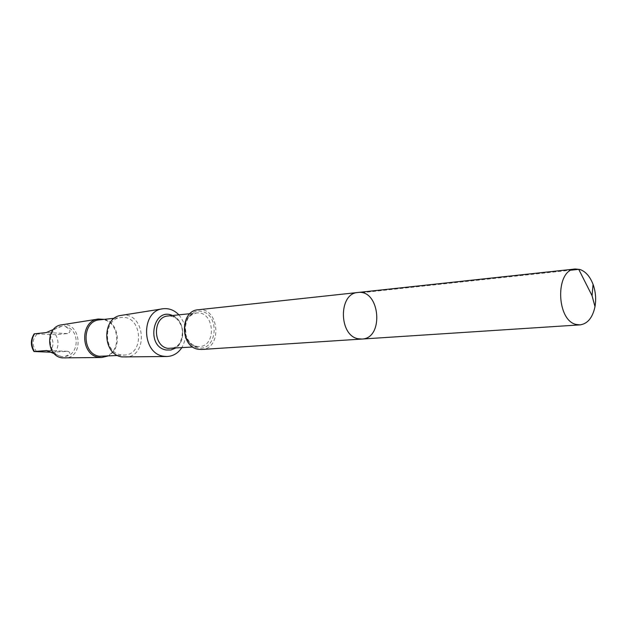 <?xml version="1.0" encoding="UTF-8"?>
<svg xmlns="http://www.w3.org/2000/svg" width="627" height="627" viewBox="0 0 627 627"><rect width="100%" height="100%" fill="white"/><g stroke="black" fill="none" stroke-linecap="round" stroke-linejoin="round"><path stroke-width="0.47" stroke-dasharray="3.13 2.35" d="M361.897 339.05C384.367 338.572 380.087 289.11 357.868 292.495M61.07 356.261C46.445 354.012 46.806 327.474 61.454 326.455C63.366 325.17 64.73 325.241 65.545 326.659C79.927 329.159 79.637 355.062 65.177 356.402L61.634 356.7L54.353 353.738M53.569 329.34L61.454 326.455M65.545 326.659C70.71 329.645 71.376 331.942 67.559 333.54L55.591 334.693L34.187 333.838M198.203 309.762C219.191 306.634 222.851 348.941 201.635 349.474M178.907 314.848C187.05 325.201 187.998 336.174 181.759 347.773M121.379 315.365C145.245 310.914 149.265 357.429 124.992 357.147M121.074 354.866C102.875 352.64 102.985 318.422 121.144 317.521C141.929 314.456 145.393 354.514 124.389 355.062L121.074 354.866M99.56 319.864C120.07 316.847 123.448 355.909 102.726 356.457M104.254 319.355C119.828 322.662 122.21 350.219 107.444 356.152M61.712 324.833C81.377 321.173 84.59 358.291 64.581 358.064M51.5 352.233L67.841 351.3C71.078 352.57 70.185 354.271 65.177 356.402M361.779 292.684L571.362 270.143M36.742 351.747C31.812 345.673 31.899 339.803 36.993 334.136M197.936 347.883C178.734 344.403 182.802 307.081 201.816 311.423C220.594 315.256 216.832 351.614 197.936 347.883M196.47 346.394C180.866 344.309 180.905 313.688 196.478 313.006C214.199 310.412 217.287 346.08 199.386 346.574L196.47 346.394M168.005 315.984C185.474 313.445 188.468 348.024 170.818 348.526C174.188 347.836 176.54 346.731 177.856 345.211C179.087 345.226 184.84 334.967 181.14 325.319C176.853 317.764 177.026 319.551 174.839 317.607C173.773 316.698 171.492 316.157 168.005 315.984M172.496 315.514C184.581 319.872 186.485 341.848 175.325 348.212M55.591 334.693C58.907 340.649 58.828 346.488 55.364 352.186M49.376 334.685C54.228 340.712 54.149 346.543 49.141 352.186M67.559 333.54L46.367 332.569M67.34 351.308L47.103 350.579M189.973 313.688L196.478 313.006C185.749 316.157 185.616 322.631 185.051 330.931C186.525 339.646 190.436 344.803 196.792 346.417L199.386 346.574L192.857 347.013M117.672 355.493L124.389 355.062M114.451 318.25L121.144 317.521M67.841 351.3L46.664 350.532"/><path stroke-width="0.94" d="M361.897 339.05L201.635 349.474L198.265 349.263C179.831 346.841 179.816 310.608 198.203 309.762L357.868 292.495C338.337 293.256 338.69 335.813 358.315 338.784L361.897 339.05C384.367 338.572 380.087 289.11 357.868 292.495C338.337 293.256 338.69 335.813 358.315 338.784L361.897 339.05L580.077 324.872L576.385 324.504C556.102 320.734 555.122 269.524 575.241 268.999L579.873 269.461C585.587 271.436 589.991 276.413 593.071 284.392C595.642 291.641 596.285 299.063 594.992 306.642C592.625 317.693 587.648 323.767 580.077 324.872M54.353 353.738L46.664 350.54L33.952 351.528L51.5 352.233M33.944 351.512C30.433 345.524 30.519 339.63 34.187 333.838L46.367 332.569L53.569 329.34M181.759 347.773C177.974 353.299 173.044 356.214 166.962 356.512L163.584 356.238C141.349 353.503 140.73 310.765 162.832 308.782C168.875 308.029 174.228 310.051 178.907 314.848M166.962 356.512L121.967 356.912C102.068 354.514 101.582 317.184 121.379 315.365L162.832 308.782M117.672 355.493L99.45 356.269C81.51 354.114 81.651 320.773 99.56 319.864L114.451 318.25M107.444 356.152L101.645 357.5L98.823 357.28C80.272 355.086 79.856 320.742 98.321 319.025L104.254 319.355M101.645 357.5L62.097 357.876C45.771 355.979 45.45 326.377 61.712 324.833L98.321 319.025M571.362 270.143L578.745 269.344L592.053 295.685L593.071 284.392M34.336 351.449C30.942 345.399 31.029 339.505 34.587 333.744M192.857 347.013L167.95 348.353C152.573 346.355 152.651 316.674 168.005 315.984L189.973 313.688M175.325 348.212L170.936 349.991L166.249 350.007C145.456 346.817 152.91 306.517 172.496 315.514M47.103 350.579L46.132 350.54M357.868 292.495L575.241 268.999M592.053 295.685L594.992 306.642"/></g></svg>
